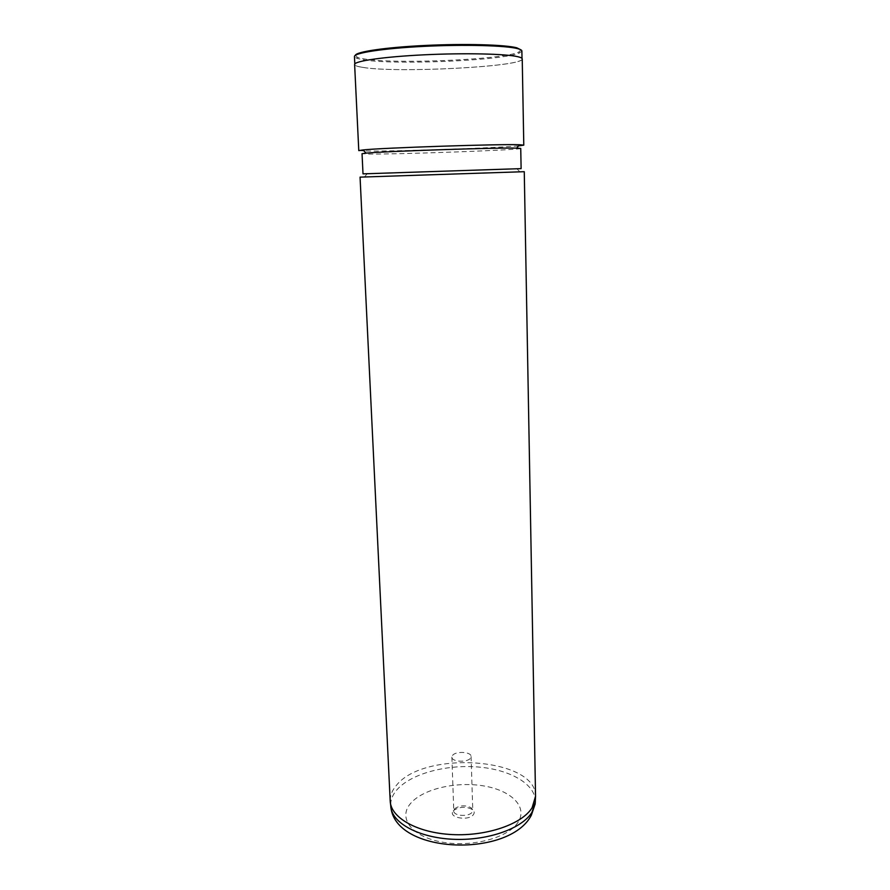 <?xml version="1.0" encoding="UTF-8"?>
<svg xmlns="http://www.w3.org/2000/svg" width="890" height="890" viewBox="0 0 890 890"><rect width="100%" height="100%" fill="white"/><g stroke="black" fill="none" stroke-linecap="round" stroke-linejoin="round"><path stroke-width="0.67" stroke-dasharray="4.45 3.34" d="M453.233 811.035L453.922 810.267C460.019 806.507 466.238 806.296 472.568 809.644C474.326 811.135 474.648 812.737 473.513 814.461C469.119 821.426 447.626 817.721 453.233 811.035M454.412 809.121L455.024 808.454C460.364 805.161 465.804 804.983 471.355 807.909L472.768 810.334L472.178 812.114C469.13 817.109 453.433 816.119 453.778 810.968L454.412 809.121M452.532 755.432C455.758 750.848 471.389 751.739 471.088 756.5L470.487 758.147C467.395 762.786 451.53 761.907 451.886 757.145L452.532 755.432M520.95 49.862L518.748 52.087C502.828 59.83 393.347 64.425 363.242 58.762L357.635 57.438L355.299 55.358M521.874 50.997L519.571 52.944C503.428 60.698 392.98 65.326 362.541 59.675L356.868 58.351L354.454 56.56M362.897 67.384C357.658 66.572 354.965 65.604 354.832 64.492C354.231 61.121 383.812 56.782 424.252 54.835C464.636 52.866 506.01 53.834 517.802 56.76C520.594 57.427 522.007 58.162 522.018 58.94C523.765 66.75 396.528 73.236 362.897 67.384M524.266 171.692L360.061 177.132M521.117 168.622L363.009 173.862M520.739 148.441C522.419 149.876 401.079 154.326 369.517 154.059L362.041 153.703M518.558 145.893C495.418 148.018 394.871 151.434 366.636 151.055L358.781 150.61M522.23 58.929C523.976 66.761 396.439 73.258 362.72 67.395C357.457 66.583 354.765 65.615 354.62 64.492M535.357 801.946C535.991 784.235 510.07 769.505 477.908 766.98C445.745 764.354 410.668 773.877 396.807 789.931C392.223 795.282 390.209 800.889 390.766 806.74M518.202 822.026C508.824 837.657 472.089 847.692 442.019 842.096C411.792 836.734 397.997 818.21 410.312 803.77C422.205 789.23 455.313 781.32 482.914 785.792C510.626 790.064 528.048 806.462 518.202 822.026M535.546 796.261C536.537 757.668 423.896 750.014 396.361 785.403C392.056 790.398 390.009 795.627 390.198 801.089M455.024 808.454L453.922 810.267M471.355 807.909L472.568 809.644M471.088 756.5L472.768 810.334M357.635 57.438L356.868 58.351M367.181 173.761L364.466 176.965M516.934 168.8L519.86 171.815M518.748 52.087L519.571 52.944M451.886 757.145L453.778 810.968"/><path stroke-width="1.33" d="M355.299 55.358C356.089 51.742 386.015 47.304 425.643 45.435C465.225 43.532 505.242 44.7 516.812 47.804L520.95 49.862M354.81 63.958L354.454 56.56C353.831 52.933 383.445 48.349 423.952 46.369C464.391 44.344 505.832 45.49 517.646 48.65C520.45 49.373 521.863 50.163 521.874 50.997L522.007 58.406M360.061 177.132L524.266 171.692L535.546 796.261L532.131 807.664C522.241 824.04 487.053 836.377 452.198 834.575C417.31 832.906 390.799 817.732 390.209 801.223L360.061 177.132M516.612 148.129C498.044 147.506 384.625 151.278 366.135 153.124L362.041 153.703L363.009 173.862L521.117 168.622L520.739 148.441L516.612 148.129L519.549 144.747L523.787 145.137L518.558 145.893M523.787 145.137L522.23 58.929C522.207 58.15 520.806 57.416 518.002 56.749C506.188 53.812 464.714 52.844 424.219 54.813C383.668 56.76 354.02 61.11 354.62 64.492L358.781 150.61L362.975 149.943C381.999 147.829 500.436 143.902 519.549 144.747M390.766 806.74L391.099 808.788C394.37 824.752 421.738 838.48 455.535 839.37C489.3 840.36 522.397 828.167 531.975 812.292L535.357 801.946M390.209 801.223L391.099 808.788C398.231 854.467 509.703 857.37 531.319 815.262L535.157 804.004L535.546 796.405M366.135 153.124L362.975 149.943"/></g></svg>
